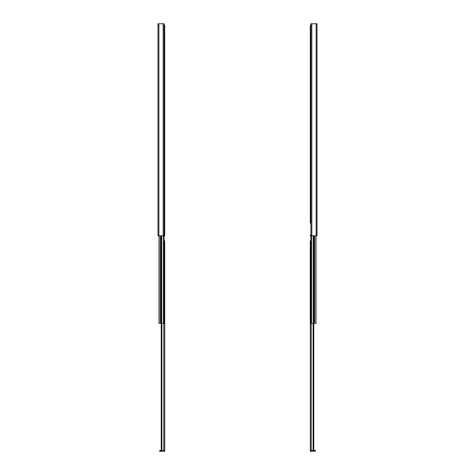 <?xml version="1.0" encoding="UTF-8"?>
<svg xmlns="http://www.w3.org/2000/svg" width="475" height="475" viewBox="0 0 475 475"><rect width="100%" height="100%" fill="white"/><g stroke="black" fill="none" stroke-linecap="round" stroke-linejoin="round"><path stroke-width="0.71" d="M164.083 235.006L164.712 235.006L164.712 235.802L164.083 235.802L164.083 23.75L157.979 23.75L157.979 235.802L164.083 235.802L164.083 323.433L158.994 323.433L158.994 235.802M164.083 232.239L164.083 29.438M316.006 323.433L316.006 235.802L316.006 323.433L310.917 323.433L310.917 235.802L310.288 235.802L310.288 235.006L310.917 235.006M310.917 232.239L310.917 29.438M161.233 323.433L161.233 450.454L164.712 450.454L164.712 240.706L164.083 240.706M161.868 323.433L161.868 450.454M159.677 450.454L159.677 451.25L159.677 450.454L161.233 450.454M159.677 451.25L164.712 451.25L164.712 450.454M164.083 243.301L164.712 242.036M164.083 25.258L164.712 25.258L164.712 235.006M164.712 25.721L164.083 27.853M313.767 450.454L310.288 450.454L310.288 451.25L314.527 451.25L314.527 450.454L313.767 450.454L313.767 323.433M313.132 323.433L313.132 450.454M315.323 451.25L315.323 450.454L315.323 451.25L314.527 451.25M315.323 450.454L314.527 450.454M310.288 300.004L310.288 301.91M310.288 293.241L310.288 295.949M310.288 266.683L310.288 268.963M310.288 261.915L310.288 264.195L310.288 261.915M310.917 240.706L310.288 240.706L310.288 450.454M310.288 241.163L310.288 244.144M310.917 243.301L310.288 242.036M310.288 28.927L310.288 46.467M310.288 48.747L310.288 51.235M310.288 53.515L310.288 216.107M310.288 218.387L310.288 220.881M310.288 223.161L310.288 25.258L310.917 25.258M310.288 167.497L310.288 165.217M310.288 116.601L310.288 114.321M310.288 25.721L310.288 28.696M310.917 27.853L310.288 26.594M317.021 23.75L317.021 235.802L310.917 235.802L310.917 23.75L317.021 23.75M158.888 23.75L158.888 235.802M163.174 23.75L163.174 235.802M163.477 235.802L163.477 323.433M161.797 235.802L161.797 323.433M161.298 235.802L161.298 323.433M160.431 235.802L160.431 323.433M160.235 235.802L160.235 323.433M314.765 235.802L314.765 323.433M314.569 235.802L314.569 323.433M313.702 235.802L313.702 323.433M313.203 235.802L313.203 323.433M311.523 235.802L311.523 323.433M160.473 451.25L160.473 450.454M163.774 323.433L163.774 450.454M311.226 323.433L311.226 450.454M316.113 23.75L316.113 235.802M311.826 23.75L311.826 235.802"/></g></svg>
